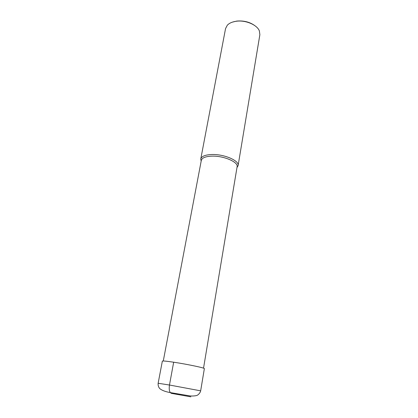 <?xml version="1.0" encoding="UTF-8"?>
<svg xmlns="http://www.w3.org/2000/svg" width="418" height="418" viewBox="0 0 418 418"><rect width="100%" height="100%" fill="white"/><g stroke="black" fill="none" stroke-linecap="round" stroke-linejoin="round"><path stroke-width="0.63" d="M163.276 361L201.304 160.407C202.025 157.826 205.557 156.405 211.91 156.139C223.693 155.679 238.506 162.09 237.105 166.782L203.529 368.169M236.98 167.55L238.098 165.648C239.566 160.731 224.116 154.023 211.821 154.519C205.201 154.806 201.518 156.295 200.765 159.002L201.157 161.17M200.765 159.002L225.553 28.576L227.34 25.179C229.325 23.115 232.314 21.804 236.306 21.25C245.518 19.897 257.096 24.814 259.364 30.885L259.871 34.684L238.098 165.648M255.685 26.292C250.46 22.175 244.128 20.44 236.692 21.088L232.377 22.138M173.663 362.207L169.473 385.025L158.14 383.264L162.346 361.142C162.675 360.781 166.448 361.136 173.663 362.207C187.097 364.203 205.212 368.018 204.355 368.624L200.661 390.84L169.473 385.025C168.825 389.754 169.489 392.533 171.458 393.375L178.063 394.566M171.458 393.375L190.869 396.839L171.458 393.375M237.074 167.001L238.046 165.904M201.262 160.622L200.729 159.253M200.661 390.84C200.159 393.401 197.359 395.402 197.197 395.266C196.695 395.752 192.238 396.321 189.479 395.83L170.298 392.591C165.983 391.833 162.686 390.673 160.423 389.111C160.141 388.918 157.832 387.329 158.14 383.264"/></g></svg>
